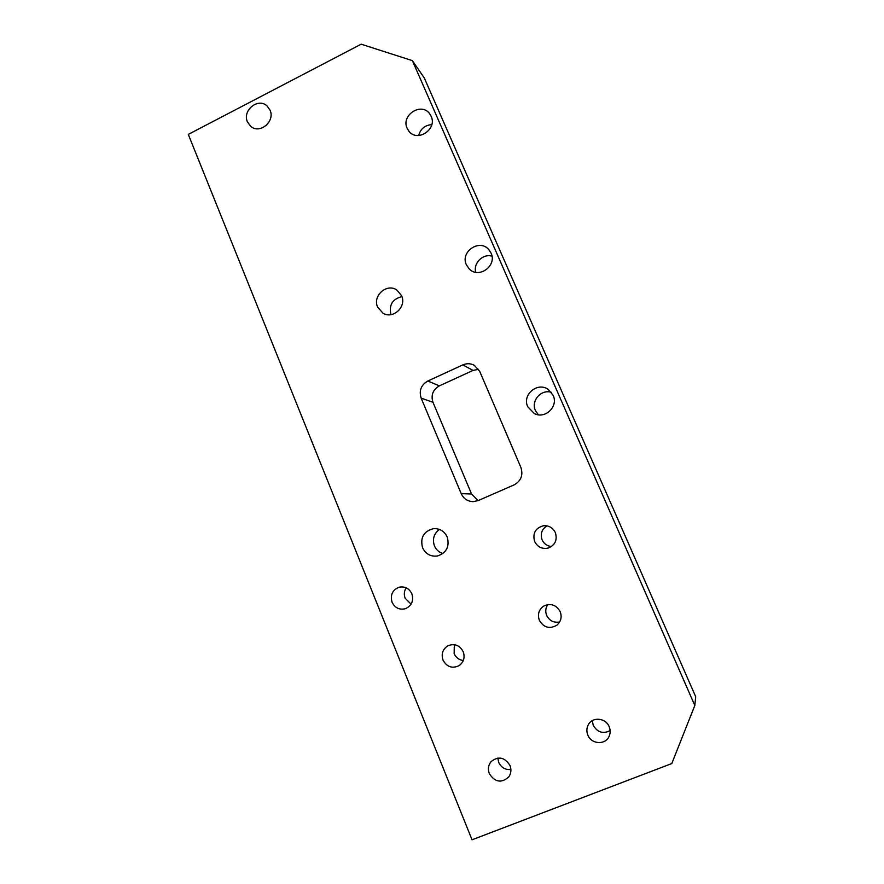 <?xml version="1.0" encoding="UTF-8"?>
<svg xmlns="http://www.w3.org/2000/svg" width="884" height="884" viewBox="0 0 884 884"><rect width="100%" height="100%" fill="white"/><g stroke="black" fill="none" stroke-linecap="round" stroke-linejoin="round"><path stroke-width="1.33" d="M392.076 602.247C394.993 607.993 399.469 610.137 405.502 608.678C411.734 605.684 413.856 600.733 411.867 593.816C409.137 588.357 404.894 586.147 399.126 587.208C392.43 589.959 390.076 594.976 392.076 602.247M406.209 587.827C404.132 591.064 403.767 594.523 405.137 598.192L411.071 604.17M534.621 541.483C537.527 547.052 542.025 549.251 548.113 548.091C555.119 545.185 557.539 540.036 555.362 532.643C552.843 527.638 548.82 525.35 543.328 525.77C535.35 528.102 532.455 533.339 534.621 541.483M547.008 525.87C541.77 529.196 540.124 533.859 542.091 539.848C543.98 543.826 547.097 546.058 551.45 546.544M489.327 773.633C494.907 782.263 501.361 783.39 508.687 777.014C511.118 773.533 511.549 769.71 509.991 765.533C504.709 757.19 498.41 755.886 491.095 761.61C488.288 765.157 487.703 769.157 489.327 773.633M497.825 758.052L498.698 762.373C501.272 767.621 505.339 769.997 510.897 769.478M587.838 735.068C591.297 744.383 605.551 745.223 609.142 736.261C610.49 733.145 610.501 729.963 609.186 726.714C605.805 717.83 592.512 716.537 588.357 724.637C586.567 727.952 586.401 731.422 587.838 735.068M592.28 720.648L593.219 725.256C597.418 732.383 603.065 734.173 610.137 730.604M539.339 620.292C543.737 627.64 549.572 629.286 556.843 625.22C560.986 621.551 562.102 617.032 560.202 611.673C556.235 604.822 550.754 602.954 543.748 606.07C538.809 609.617 537.339 614.369 539.339 620.292M547.782 604.601C545.538 607.949 545.163 611.54 546.655 615.386C549.45 620.8 553.793 622.988 559.671 621.949M443.017 660.094C446.862 666.978 452.221 668.834 459.105 665.652C463.757 662.149 465.128 657.508 463.227 651.74C459.636 645.165 454.498 643.187 447.834 645.806C442.685 649.199 441.072 653.961 443.017 660.094M454.321 644.668L454.155 653.63C456 657.663 459.05 659.961 463.327 660.492M247.443 121.87L250.78 126.379C259.752 134.478 275.377 121.384 270.04 110.146L267.078 105.981C258.205 97.306 242.05 110.445 247.443 121.87M407.17 128.346L408.927 131.23C417.425 142.644 437.536 129.174 431.127 116.268L429.79 113.948C421.635 101.737 400.673 115.141 407.17 128.346M377.634 307.113L382.982 313.19C393.048 319.61 406.861 306.671 401.579 295.709L396.982 290.129C387.004 282.758 372.219 295.786 377.634 307.113M466.387 264.824L469.327 269.023C478.918 279.101 497.305 265.664 491.051 253.078L488.841 249.653C479.647 238.393 459.956 251.774 466.387 264.824M527.737 406.695L534.279 413.535C545.096 419.48 558.644 406.43 553.13 395.303L548.246 389.446C537.56 381.512 521.858 394.783 527.737 406.695M551.351 392.319C541.085 388.971 530.709 400.905 535.428 410.596L538.323 414.773M422.552 547.726C425.668 554.058 430.641 556.809 437.481 555.992C446.508 552.876 449.757 546.555 447.216 537.041C444.398 531.207 439.856 528.411 433.569 528.632C423.723 531.185 420.044 537.549 422.552 547.726M439.47 529.439C433.878 533.616 432.199 539.096 434.42 545.87C436.121 549.749 438.961 552.301 442.917 553.539M694.813 705.476L412.364 60.631L361.158 44.2L188.292 134.401L472.034 839.8L671.785 763.555L694.813 705.476L695.708 696.758L424.298 77.991L412.364 60.631M478.598 369.302L473.05 370.418L439.37 385.866C432.895 389.656 430.762 395.126 432.972 402.286L421.16 398.132L461.216 493.659L471.548 493.99L478.067 500.631M421.16 398.132C418.861 390.673 421.071 384.971 427.812 381.026L439.37 385.866M473.05 370.418L462.84 364.893L427.812 381.026M462.84 364.893C466.774 363.202 470.608 363.346 474.343 365.324L479.692 371.313L520.897 467.437C523.339 475.15 521.063 480.973 514.068 484.907L478.167 500.587L473.073 501.659C467.559 501.383 463.614 498.72 461.216 493.659M432.972 402.286L471.548 493.99M269.366 121.44L265.951 125.694M431.779 124.644C424.961 125.163 420.574 128.788 418.618 135.517M401.922 296.604C392.43 299.046 388.783 305.068 390.96 314.66M491.968 256.161C482.907 253.421 473.139 263.134 475.714 272.272"/></g></svg>

